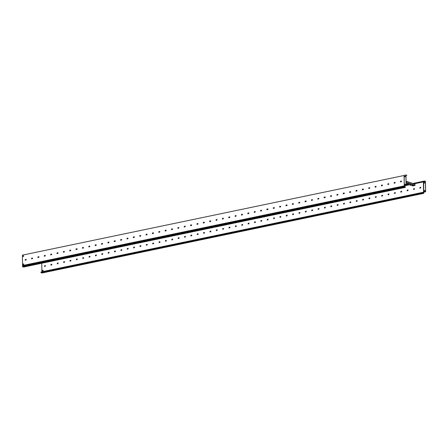 <?xml version="1.0" encoding="UTF-8"?>
<svg xmlns="http://www.w3.org/2000/svg" width="448" height="448" viewBox="0 0 448 448"><rect width="100%" height="100%" fill="white"/><g stroke="black" fill="none" stroke-linecap="round" stroke-linejoin="round"><path stroke-width="0.67" d="M45.349 266.286L45.455 265.597L44.638 265.737L44.537 266.426L45.349 266.286M51.71 264.958L51.817 264.27L50.999 264.41L50.893 265.098L51.71 264.958M58.072 263.631L58.178 262.942L57.361 263.082L57.254 263.771L58.072 263.631M64.434 262.304L64.54 261.615L63.722 261.755L63.616 262.444L64.434 262.304M70.795 260.977L70.902 260.288L70.084 260.428L69.978 261.117L70.795 260.977M77.157 259.65L77.263 258.961L76.446 259.101L76.339 259.79L77.157 259.65M83.518 258.322L83.625 257.634L82.807 257.774L82.701 258.462L83.518 258.322M89.88 256.995L89.986 256.306L89.169 256.446L89.062 257.135L89.88 256.995M96.242 255.668L96.348 254.979L95.53 255.119L95.424 255.808L96.242 255.668M102.603 254.341L102.704 253.652L101.892 253.792L101.786 254.481L102.603 254.341M108.959 253.014L109.066 252.325L108.254 252.465L108.147 253.154L108.959 253.014M115.321 251.686L115.427 250.998L114.615 251.138L114.509 251.826L115.321 251.686M121.682 250.359L121.789 249.67L120.977 249.81L120.87 250.499L121.682 250.359M128.044 249.032L128.15 248.343L127.338 248.483L127.232 249.172L128.044 249.032M134.406 247.705L134.512 247.016L133.7 247.156L133.594 247.845L134.406 247.705M140.767 246.378L140.874 245.689L140.056 245.829L139.955 246.518L140.767 246.378M147.129 245.05L147.235 244.362L146.418 244.502L146.317 245.19L147.129 245.05M153.49 243.723L153.597 243.034L152.779 243.174L152.673 243.863L153.49 243.723M159.852 242.396L159.958 241.707L159.141 241.847L159.034 242.536L159.852 242.396M166.214 241.069L166.32 240.38L165.502 240.52L165.396 241.209L166.214 241.069M172.575 239.742L172.682 239.053L171.864 239.193L171.758 239.882L172.575 239.742M178.937 238.414L179.043 237.726L178.226 237.866L178.119 238.554L178.937 238.414M185.298 237.087L185.405 236.398L184.587 236.538L184.481 237.227L185.298 237.087M191.66 235.76L191.766 235.071L190.949 235.211L190.842 235.9L191.66 235.76M198.022 234.433L198.128 233.744L197.31 233.884L197.204 234.573L198.022 234.433M204.383 233.106L204.484 232.417L203.672 232.557L203.566 233.246L204.383 233.106M210.745 231.778L210.846 231.09L210.034 231.23L209.927 231.918L210.745 231.778M217.101 230.451L217.207 229.762L216.395 229.902L216.289 230.591L217.101 230.451M223.462 229.124L223.569 228.435L222.757 228.575L222.65 229.264L223.462 229.124M229.824 227.797L229.93 227.108L229.118 227.248L229.012 227.937L229.824 227.797M236.186 226.47L236.292 225.781L235.48 225.921L235.374 226.61L236.186 226.47M242.547 225.142L242.654 224.454L241.842 224.594L241.735 225.282L242.547 225.142M248.909 223.815L249.015 223.126L248.198 223.266L248.097 223.955L248.909 223.815M255.27 222.488L255.377 221.799L254.559 221.939L254.453 222.628L255.27 222.488M261.632 221.161L261.738 220.472L260.921 220.612L260.814 221.301L261.632 221.161M267.994 219.834L268.1 219.145L267.282 219.285L267.176 219.974L267.994 219.834M274.355 218.506L274.462 217.818L273.644 217.958L273.538 218.646L274.355 218.506M280.717 217.179L280.823 216.49L280.006 216.63L279.899 217.319L280.717 217.179M287.078 215.852L287.185 215.163L286.367 215.303L286.261 215.992L287.078 215.852M293.44 214.525L293.546 213.836L292.729 213.976L292.622 214.665L293.44 214.525M299.802 213.198L299.908 212.509L299.09 212.649L298.984 213.338L299.802 213.198M306.163 211.87L306.264 211.182L305.452 211.322L305.346 212.01L306.163 211.87M312.525 210.543L312.626 209.854L311.814 209.994L311.707 210.683L312.525 210.543M318.881 209.216L318.987 208.527L318.175 208.667L318.069 209.356L318.881 209.216M325.242 207.889L325.349 207.2L324.537 207.34L324.43 208.029L325.242 207.889M331.604 206.562L331.71 205.873L330.898 206.013L330.792 206.702L331.604 206.562M337.966 205.234L338.072 204.546L337.26 204.686L337.154 205.374L337.966 205.234M344.327 203.907L344.434 203.218L343.622 203.358L343.515 204.047L344.327 203.907M350.689 202.58L350.795 201.891L349.978 202.031L349.877 202.72L350.689 202.58M357.05 201.253L357.157 200.558L356.339 200.704L356.238 201.393L357.05 201.253M363.412 199.926L363.518 199.231L362.701 199.377L362.594 200.066L363.412 199.926M369.774 198.598L369.88 197.904L369.062 198.05L368.956 198.738L369.774 198.598M376.135 197.271L376.242 196.577L375.424 196.722L375.318 197.411L376.135 197.271M382.497 195.944L382.603 195.25L381.786 195.395L381.679 196.084L382.497 195.944M388.858 194.617L388.965 193.922L388.147 194.068L388.041 194.757L388.858 194.617M395.22 193.29L395.326 192.595L394.509 192.741L394.402 193.43L395.22 193.29M401.582 191.962L401.688 191.268L400.87 191.414L400.764 192.102L401.582 191.962M407.943 190.635L408.044 189.941L407.232 190.086L407.126 190.775L407.943 190.635M414.305 189.308L414.406 188.614L413.594 188.759L413.487 189.448L414.305 189.308M420.661 187.981L420.767 187.286L419.955 187.432L419.849 188.121L420.661 187.981M422.57 182.039L423.388 181.871L422.761 181.378L424.547 181.009L425.454 181.3L425.6 191.783L41.888 271.774L41.765 263.245M423.752 181.378L424.284 181.406M422.615 181.502L422.57 182.067L422.761 181.474L424.547 181.098L425.398 181.373L423.388 181.871L423.534 192.147M423.578 181.412L424.463 181.462L423.578 181.412M424.743 182.498L424.228 182.605L424.234 183.12M423.746 192.164L425.6 191.783M424.463 191.29L424.396 190.607L424.407 191.302L424.85 191.212L424.844 190.512L424.396 190.607M424.844 190.546L424.452 190.624M424.178 183.131L424.172 182.588L424.743 182.47L424.749 183.008L424.178 183.131M425.398 181.373L425.544 191.766M422.783 192.416L422.794 193.038L423.763 193.351L41.978 273.006L41.003 272.692L40.998 272.076L422.783 192.416L422.867 192.942L423.69 193.211L423.674 192.114M41.003 272.692L422.794 193.038M423.763 193.351L423.612 181.748L422.761 181.474M422.492 181.462L412.91 183.462M408.262 184.43L406.118 184.878M42.532 270.323L42.543 270.861L43.114 270.743L43.109 270.2L42.532 270.323L43.109 270.239M44.57 266.437L44.71 265.759L45.489 265.614M50.932 265.11L51.072 264.432L51.85 264.286M57.294 263.782L57.434 263.105L58.212 262.959M63.655 262.455L63.795 261.778L64.574 261.632M70.017 261.128L70.157 260.45L70.935 260.305M76.378 259.801L76.518 259.123L77.297 258.978M82.74 258.474L82.88 257.796L83.658 257.65M89.102 257.146L89.242 256.469L90.02 256.323M95.463 255.819L95.603 255.142L96.382 254.996M101.825 254.492L101.965 253.814L102.743 253.669M108.186 253.165L108.326 252.487L109.105 252.342M114.548 251.838L114.688 251.16L115.466 251.014M120.904 250.51L121.05 249.833L121.828 249.687M127.266 249.183L127.411 248.506L128.19 248.36M133.627 247.856L133.773 247.178L134.546 247.033M139.989 246.529L140.129 245.851L140.907 245.706M146.35 245.202L146.49 244.524L147.269 244.378M152.712 243.874L152.852 243.197L153.63 243.051M159.074 242.547L159.214 241.87L159.992 241.724M165.435 241.22L165.575 240.542L166.354 240.391M171.797 239.893L171.937 239.215L172.715 239.064M178.158 238.566L178.298 237.888L179.077 237.737M184.52 237.238L184.66 236.561L185.438 236.41M190.882 235.911L191.022 235.234L191.8 235.082M197.243 234.584L197.383 233.906L198.162 233.755M203.605 233.257L203.745 232.579L204.523 232.428M209.966 231.93L210.106 231.252L210.885 231.101M216.328 230.602L216.468 229.925L217.246 229.774M222.684 229.275L222.83 228.598L223.608 228.446M229.046 227.948L229.191 227.27L229.97 227.119M235.407 226.621L235.553 225.943L236.326 225.792M241.769 225.294L241.914 224.616L242.687 224.465M248.13 223.966L248.27 223.289L249.049 223.138M254.492 222.639L254.632 221.962L255.41 221.81M260.854 221.312L260.994 220.634L261.772 220.483M267.215 219.985L267.355 219.307L268.134 219.156M273.577 218.658L273.717 217.98L274.495 217.829M279.938 217.33L280.078 216.653L280.857 216.502M286.3 216.003L286.44 215.326L287.218 215.174M292.662 214.676L292.802 213.998L293.58 213.847M299.023 213.349L299.163 212.671L299.942 212.52M305.385 212.022L305.525 211.344L306.303 211.193M311.746 210.694L311.886 210.017L312.665 209.866M318.108 209.367L318.248 208.69L319.026 208.538M324.47 208.04L324.61 207.362L325.388 207.211M330.826 206.713L330.971 206.035L331.75 205.884M337.187 205.38L337.333 204.708L338.106 204.557M343.549 204.053L343.694 203.381L344.467 203.23M349.91 202.726L350.05 202.054L350.829 201.902M356.272 201.398L356.412 200.726L357.19 200.575M362.634 200.071L362.774 199.399L363.552 199.248M368.995 198.744L369.135 198.072L369.914 197.921M375.357 197.417L375.497 196.745L376.275 196.594M381.718 196.09L381.858 195.418L382.637 195.266M388.08 194.762L388.22 194.09L388.998 193.939M394.442 193.435L394.582 192.763L395.36 192.612M400.803 192.108L400.943 191.436L401.722 191.285M407.165 190.781L407.305 190.109L408.083 189.958M413.526 189.454L413.666 188.782L414.445 188.63M42.616 270.85L42.605 270.346M419.888 188.126L420.028 187.454L420.806 187.303M422.498 182.045L414.002 183.814M409.36 184.783L406.129 185.461M422.57 182.067L414.075 183.842M409.433 184.811L404.342 185.87L404.421 186.984L405.25 187.253L405.238 186.749L404.421 186.922M412.798 185.881L414.887 185.506L414.932 184.117L406.067 181.272M409.909 184.559L410.866 184.503L410.25 184.666M412.289 185.326L413.246 185.27L412.625 185.433M407.534 183.792L408.492 183.736L407.87 183.898M400.406 181.602L401.358 181.429L400.422 181.479M410.76 184.559L410.25 184.554M413.134 185.326L412.625 185.321M408.38 183.792L407.87 183.781M401.246 181.49L400.422 181.485M374.629 193.844L376.863 193.329M362.236 189.566L362.572 189.56M363.076 189.454L362.566 189.442M336.465 201.807L338.694 201.292M324.072 197.529L325.018 197.355L324.089 197.406M324.912 197.417L324.089 197.417M298.295 209.77L300.524 209.255M285.902 205.492L286.233 205.486M286.742 205.38L286.233 205.369M260.126 217.734L262.36 217.218M247.733 213.455L248.069 213.45M248.578 213.343L248.063 213.332M221.962 225.697L224.19 225.187M209.569 221.418L210.521 221.245L209.586 221.295M210.403 221.189L209.586 221.306M394.274 189.694L393.714 189.862M395.942 189.347L395.153 189.515M381.696 185.17L382.508 185.427M381.321 185.623L381.858 185.797M381.326 185.511L382.071 185.746M356.11 197.663L355.544 197.826M357.778 197.31L356.983 197.478M343.532 193.133L344.338 193.39M343.157 193.586L343.689 193.76M343.162 193.474L343.907 193.715M317.94 205.626L317.38 205.789M319.609 205.274L318.819 205.442M305.362 201.096L306.169 201.354M304.987 201.55L305.519 201.723M304.993 201.438L305.738 201.678M279.77 213.59L279.21 213.752M281.445 213.237L280.65 213.405M267.193 209.059L268.005 209.322M266.818 209.513L267.355 209.686M266.829 209.401L267.568 209.642M241.606 221.553L241.041 221.715M243.275 221.2L242.48 221.368M229.029 217.022L229.835 217.286M228.654 217.476L229.186 217.65M228.659 217.364L229.404 217.605M203.437 229.516L202.877 229.678M205.106 229.169L204.316 229.331M190.859 224.986L191.666 225.249M190.484 225.439L191.016 225.613M190.49 225.327L191.234 225.568M183.792 233.66L186.021 233.15M171.399 229.382L171.73 229.376M172.239 229.27L171.73 229.258M145.622 241.623L147.857 241.114M133.235 237.345L134.182 237.177L133.252 237.222M134.075 237.233L133.246 237.233M107.458 249.586L109.687 249.077M95.066 245.308L95.396 245.302M95.906 245.196L95.396 245.185M69.289 257.55L71.523 257.04M56.896 253.271L57.232 253.266M57.736 253.159L57.226 253.148M165.267 237.479L164.707 237.642M166.942 237.132L166.146 237.294M152.69 232.949L153.502 233.212M152.32 233.402L152.852 233.576M152.326 233.29L153.07 233.531M127.103 245.442L126.543 245.605M128.772 245.095L127.977 245.258M114.526 240.912L115.332 241.175M114.15 241.366L114.682 241.539M114.156 241.254L114.901 241.494M88.934 253.406L88.374 253.568M90.602 253.058L89.813 253.221M76.356 248.875L77.162 249.138M75.981 249.329L76.518 249.502M75.986 249.217L76.731 249.458M50.77 261.369L50.204 261.531M52.438 261.022L51.643 261.184M38.192 256.838L38.998 257.102M37.817 257.292L38.349 257.466M37.822 257.18L38.567 257.421M26.001 259.347L26.292 259.633L26.012 260.042L25.194 260.182L25.301 259.493L26.001 259.347L25.374 259.515L25.234 260.187M32.362 258.02L32.654 258.306L32.368 258.714L31.556 258.854L31.662 258.166L32.362 258.02L31.735 258.188L31.595 258.86M38.724 256.693L39.015 256.978L38.73 257.387L37.918 257.527L38.024 256.838L38.724 256.693L38.097 256.861L37.951 257.533M45.086 255.366L45.377 255.651L45.091 256.06L44.279 256.2L44.386 255.511L45.086 255.366L44.458 255.534L44.313 256.206M51.447 254.038L51.738 254.324L51.453 254.733L50.641 254.873L50.747 254.184L51.447 254.038L50.82 254.206L50.674 254.878M57.803 252.711L58.094 252.997L57.814 253.406L57.002 253.546L57.109 252.857L57.803 252.711L57.182 252.879L57.036 253.551M64.165 251.378L64.456 251.67L64.176 252.078L63.364 252.218L63.465 251.53L64.165 251.378L63.538 251.552L63.398 252.224M70.526 250.051L70.818 250.342L70.538 250.751L69.72 250.891L69.826 250.202L70.526 250.051L69.899 250.225L69.759 250.897M76.888 248.724L77.179 249.015L76.899 249.424L76.082 249.564L76.188 248.875L76.888 248.724L76.261 248.898L76.121 249.57M83.25 247.397L83.541 247.688L83.261 248.097L82.443 248.237L82.55 247.548L83.25 247.397L82.622 247.57L82.482 248.242M89.611 246.07L89.902 246.361L89.622 246.77L88.805 246.91L88.911 246.221L89.611 246.07L88.984 246.243L88.844 246.915M95.973 244.742L96.264 245.034L95.984 245.442L95.166 245.582L95.273 244.894L95.973 244.742L95.346 244.916L95.206 245.588M102.334 243.415L102.626 243.706L102.346 244.115L101.528 244.255L101.634 243.561L102.334 243.415L101.707 243.589L101.567 244.261M108.696 242.088L108.987 242.379L108.707 242.788L107.89 242.928L107.996 242.234L108.696 242.088L108.069 242.262L107.929 242.934M115.058 240.761L115.349 241.052L115.069 241.461L114.251 241.601L114.358 240.906L115.058 240.761L114.43 240.934L114.29 241.606M121.419 239.434L121.71 239.725L121.43 240.134L120.613 240.274L120.719 239.579L121.419 239.434L120.792 239.607L120.652 240.279M127.781 238.106L128.072 238.398L127.792 238.806L126.974 238.946L127.081 238.252L127.781 238.106L127.154 238.28L127.014 238.952M134.142 236.779L134.434 237.07L134.148 237.479L133.336 237.619L133.442 236.925L134.142 236.779L133.515 236.953L133.375 237.625M140.504 235.452L140.795 235.743L140.51 236.152L139.698 236.292L139.804 235.598L140.504 235.452L139.877 235.626L139.737 236.298M146.866 234.125L147.157 234.416L146.871 234.825L146.059 234.965L146.166 234.27L146.866 234.125L146.238 234.298L146.093 234.97M153.227 232.798L153.518 233.089L153.233 233.498L152.421 233.638L152.527 232.943L153.227 232.798L152.6 232.971L152.454 233.643M159.583 231.47L159.874 231.762L159.594 232.17L158.782 232.31L158.889 231.616L159.583 231.47L158.962 231.644L158.816 232.316M165.945 230.143L166.236 230.434L165.956 230.843L165.144 230.983L165.245 230.289L165.945 230.143L165.318 230.317L165.178 230.989M172.306 228.816L172.598 229.107L172.318 229.516L171.506 229.656L171.606 228.962L172.306 228.816L171.679 228.99L171.539 229.662M178.668 227.489L178.959 227.78L178.679 228.189L177.862 228.329L177.968 227.634L178.668 227.489L178.041 227.662L177.901 228.334M185.03 226.162L185.321 226.453L185.041 226.862L184.223 227.002L184.33 226.307L185.03 226.162L184.402 226.335L184.262 227.007M191.391 224.834L191.682 225.126L191.402 225.534L190.585 225.674L190.691 224.98L191.391 224.834L190.764 225.008L190.624 225.68M197.753 223.507L198.044 223.798L197.764 224.207L196.946 224.347L197.053 223.653L197.753 223.507L197.126 223.681L196.986 224.353M204.114 222.18L204.406 222.471L204.126 222.88L203.308 223.02L203.414 222.326L204.114 222.18L203.487 222.354L203.347 223.026M210.476 220.853L210.767 221.144L210.487 221.553L209.67 221.693L209.776 220.998L210.476 220.853L209.849 221.026L209.709 221.698M216.838 219.526L217.129 219.817L216.849 220.226L216.031 220.366L216.138 219.671L216.838 219.526L216.21 219.699L216.07 220.371M223.199 218.198L223.49 218.49L223.21 218.898L222.393 219.038L222.499 218.344L223.199 218.198L222.572 218.366L222.432 219.044M229.561 216.871L229.852 217.162L229.572 217.571L228.754 217.711L228.861 217.017L229.561 216.871L228.934 217.039L228.794 217.717M235.922 215.544L236.214 215.835L235.928 216.238L235.116 216.384L235.222 215.69L235.922 215.544L235.295 215.712L235.155 216.39M242.284 214.217L242.575 214.508L242.29 214.911L241.478 215.057L241.584 214.362L242.284 214.217L241.657 214.385L241.517 215.062M248.646 212.89L248.937 213.181L248.651 213.584L247.839 213.73L247.946 213.035L248.646 212.89L248.018 213.058L247.873 213.735M255.007 211.562L255.298 211.854L255.013 212.257L254.201 212.402L254.307 211.708L255.007 211.562L254.38 211.73L254.234 212.408M261.369 210.235L261.654 210.526L261.374 210.93L260.562 211.075L260.669 210.381L261.369 210.235L260.742 210.403L260.596 211.081M267.725 208.908L268.016 209.199L267.736 209.602L266.924 209.748L267.025 209.054L267.725 208.908L267.098 209.076L266.958 209.754M274.086 207.581L274.378 207.872L274.098 208.275L273.286 208.421L273.386 207.726L274.086 207.581L273.459 207.749L273.319 208.426M280.448 206.254L280.739 206.545L280.459 206.948L279.642 207.094L279.748 206.399L280.448 206.254L279.821 206.422L279.681 207.099M286.81 204.926L287.101 205.218L286.821 205.621L286.003 205.766L286.11 205.072L286.81 204.926L286.182 205.094L286.042 205.772M293.171 203.599L293.462 203.89L293.182 204.294L292.365 204.439L292.471 203.745L293.171 203.599L292.544 203.767L292.404 204.445M299.533 202.272L299.824 202.563L299.544 202.966L298.726 203.112L298.833 202.418L299.533 202.272L298.906 202.44L298.766 203.118M305.894 200.945L306.186 201.236L305.906 201.639L305.088 201.779L305.194 201.09L305.894 200.945L305.267 201.113L305.127 201.79M312.256 199.618L312.547 199.909L312.267 200.312L311.45 200.452L311.556 199.763L312.256 199.618L311.629 199.786L311.489 200.463M318.618 198.29L318.909 198.582L318.629 198.985L317.811 199.125L317.918 198.436L318.618 198.29L317.99 198.458L317.85 199.136M324.979 196.963L325.27 197.254L324.99 197.658L324.173 197.798L324.279 197.109L324.979 196.963L324.352 197.131L324.212 197.809M331.341 195.636L331.632 195.927L331.352 196.33L330.534 196.47L330.641 195.782L331.341 195.636L330.714 195.804L330.574 196.482M337.702 194.309L337.994 194.6L337.714 195.003L336.896 195.143L337.002 194.454L337.702 194.309L337.075 194.477L336.935 195.154M344.064 192.982L344.355 193.273L344.07 193.676L343.258 193.816L343.364 193.127L344.064 192.982L343.437 193.15L343.297 193.827M350.426 191.654L350.717 191.94L350.431 192.349L349.619 192.489L349.726 191.8L350.426 191.654L349.798 191.822L349.653 192.5M356.787 190.327L357.078 190.613L356.793 191.022L355.981 191.162L356.087 190.473L356.787 190.327L356.16 190.495L356.014 191.173M363.149 189L363.44 189.286L363.154 189.694L362.342 189.834L362.449 189.146L363.149 189L362.522 189.168L362.376 189.846M369.505 187.673L369.796 187.958L369.516 188.367L368.704 188.507L368.81 187.818L369.505 187.673L368.883 187.841L368.738 188.518M375.866 186.346L376.158 186.631L375.878 187.04L375.066 187.18L375.166 186.491L375.866 186.346L375.239 186.514L375.099 187.191M382.228 185.018L382.519 185.304L382.239 185.713L381.422 185.853L381.528 185.164L382.228 185.018L381.601 185.186L381.461 185.864M388.59 183.691L388.881 183.977L388.601 184.386L387.783 184.526L387.89 183.837L388.59 183.691L387.962 183.859L387.822 184.537M394.951 182.364L395.242 182.65L394.962 183.058L394.145 183.198L394.251 182.51L394.951 182.364L394.324 182.532L394.184 183.21M401.313 181.037L401.604 181.322L401.324 181.731L400.506 181.871L400.613 181.182L401.313 181.037L400.686 181.205L400.546 181.882M405.989 175.554L406.834 175.286L405.922 174.994L404.135 175.364L404.286 185.847L406.129 185.494L404.382 186.032L22.59 265.692L22.4 255.136L404.062 175.504L404.337 185.87M406.834 175.375L405.983 175.101L406.129 185.494M405.272 176.182L404.701 176.299L404.706 176.842L405.278 176.719L405.272 176.182M405.922 174.994L406.073 185.478M404.925 184.318L405.373 184.223L405.378 184.923L404.936 185.013L404.925 184.318L405.373 184.257M404.762 176.831L404.757 176.316L405.272 176.21M404.981 184.335L404.992 185.002M405.322 187.393L404.348 186.799L22.562 266.739L23.531 267.053L405.322 187.393L405.238 186.749M22.562 266.739L404.354 187.079M404.348 186.799L404.382 186.032M22.557 266.459L22.59 265.692M23.587 255.808L23.218 255.886L23.223 256.542M23.766 263.995L23.268 264.096L23.274 264.6M23.145 255.864L23.587 255.769L23.598 256.469L23.156 256.558L23.218 255.886M23.195 264.074L23.766 263.956L23.772 264.494L23.201 264.617L23.268 264.096M404.068 175.442L404.286 185.847M23.593 255.987L23.302 255.87M23.593 255.948L23.307 256.01M423.685 193.043L423.377 193.11M423.657 192.17L41.871 271.83M423.511 192.321L422.856 192.455M423.506 192.657L422.862 192.791M423.662 192.954L423.203 193.054M422.716 181.502L423.55 181.776L423.696 192.125M422.66 181.586L423.45 181.843L423.595 192.13M415.027 184.274L406.073 181.378M415.044 185.282L406.084 182.386M414.887 185.506L406.09 182.666M401.587 181.21L401.229 181.093M412.916 185.914L406.106 183.719M363.418 189.174L363.059 189.056M325.254 197.137L324.89 197.019M287.084 205.1L286.726 204.982M248.914 213.063L248.556 212.946M210.75 221.026L210.386 220.909M382.144 185.074L382.502 185.192M343.974 193.038L344.333 193.155M305.805 201.001L306.169 201.118M267.641 208.964L267.999 209.082M229.471 216.927L229.83 217.045M191.307 224.89L191.666 225.008M172.581 228.99L172.222 228.872M134.411 236.953L134.053 236.841M96.247 244.916L95.889 244.804M58.078 252.879L57.719 252.767M153.138 232.859L153.496 232.971M114.968 240.822L115.332 240.934M76.804 248.786L77.162 248.898M38.634 256.749L38.993 256.861M404.387 186.648L22.596 266.308M404.538 186.452L22.747 266.112M404.533 186.278L22.742 265.938M404.208 185.898L22.546 265.53M414.932 184.117L406.067 181.255M412.849 185.914L406.106 183.736"/></g></svg>

